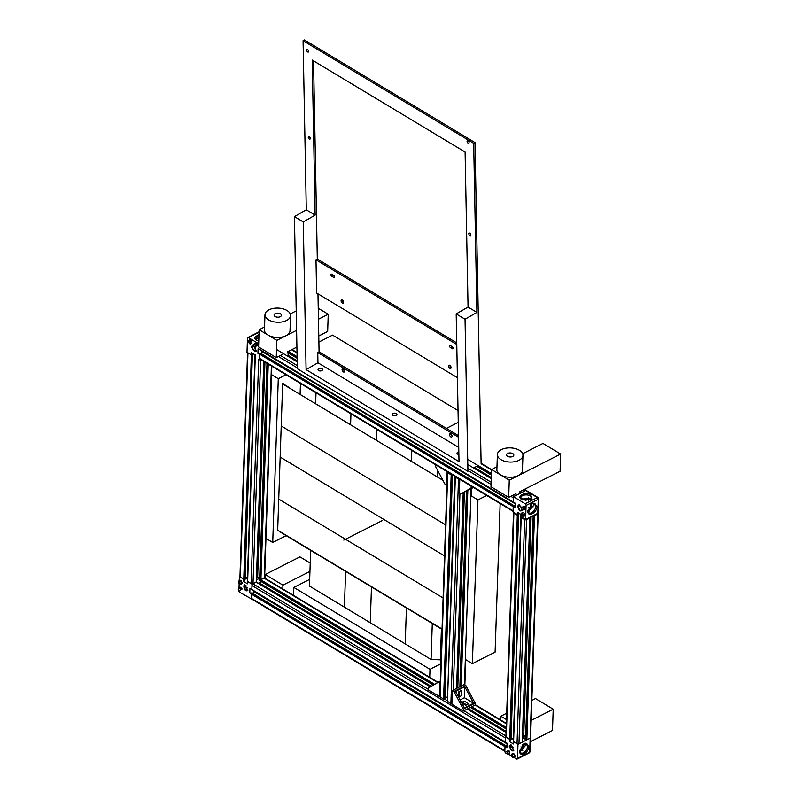 <?xml version="1.0" encoding="UTF-8"?>
<svg xmlns="http://www.w3.org/2000/svg" width="799" height="799" viewBox="0 0 799 799"><rect width="100%" height="100%" fill="white"/><g stroke="black" fill="none" stroke-linecap="round" stroke-linejoin="round"><path stroke-width="1.2" d="M444.534 555.934L280.159 457.068L444.534 555.934M445.582 524.833L281.218 425.977L445.582 524.833M442.936 480.339L282.646 383.939M278.741 499.115L443.105 597.972L278.741 499.115M442.047 629.073L277.682 530.206L282.666 383.22L288.039 387.175M442.037 629.382L282.237 533.273M411.775 450.406L411.405 461.373L411.775 450.406M406.431 607.969L405.203 643.954L406.431 607.969M376.818 429.383L376.449 440.349L376.818 429.383M371.475 586.945L370.257 622.93L371.475 586.945M437.492 470.102L437.263 476.923M432.289 623.52L431.061 659.505L440.998 659.854M441.408 629.003L440.359 659.834M344.399 607.38L345.617 571.395L344.399 607.38M350.591 424.798L350.961 413.832L350.591 424.798M316.005 392.808L315.635 403.775M310.661 550.371L309.443 586.356M470.881 495.67L477.942 499.904L486.681 495.46M465.328 659.435L472.379 663.669L495.1 652.134L500.144 503.55M477.942 499.904L472.379 663.669M265.568 538.156L272.729 542.471L286.172 535.64M271.52 374.621L278.292 378.696L286.022 374.771M283.066 533.772L277.682 530.206M288.049 386.836L282.656 383.6M300.094 394.426L300.464 383.46M272.729 542.471L278.292 378.696M440.848 645.292L441.487 645.672M309.453 586.027L431.061 659.505M440.389 658.905L441.018 659.285M440.868 663.799L429.992 669.322L293.832 587.425L309.682 579.375M429.722 677.312L429.992 669.322M293.832 587.425L293.563 595.415M458.256 422.341L446.391 428.374M318.891 342.072L332.574 335.121L458.037 410.576M439.76 696.398A1.368 0.759 1.9 0 0 440.139 696.948L447.75 472.758A1.368 0.759 -178.1 0 1 447.37 472.209A1.368 0.759 -178.1 0 1 447.51 471.899M447.75 472.758L451.185 474.826L452.154 474.686M451.914 703.669A1.368 0.759 1.9 0 1 450.886 703.41L447.45 701.342L455.39 476.633M455.07 476.793L458.496 479.22A1.368 0.759 -178.1 0 0 459.775 479.47M447.58 697.407L454.741 476.244M444.933 697.118L447.24 697.197M440.139 696.948L443.575 699.015L444.883 698.706L452.484 474.886M456.569 688.408L463.21 492.733L456.569 688.418M444.224 699.035L451.834 474.856M443.575 699.015L451.185 474.826M443.904 698.845L451.515 474.666M461.183 686.071L467.824 490.396M457.777 687.799L464.419 492.124M459.864 686.74L466.506 491.065M460.524 686.401L467.165 490.726M460.853 686.241L467.495 490.556M521.557 499.285L521.907 498.726M259.196 354.167L260.204 353.038L514.216 505.817L513.557 506.147L259.545 353.378M259.985 349.642L513.377 502.042L513.517 497.907L510.821 496.289M259.685 358.431L513.078 510.831L513.218 506.696L259.206 353.917M525.742 490.576L524.044 489.557M491.275 478.621L467.805 464.499M297.198 361.897L276.544 349.473M515.175 503.799L262.831 352.029M513.427 506.456L259.535 353.757M522.446 492.254L520.738 491.225M491.445 473.597L467.705 459.325M297.098 356.714L288.319 351.44M513.477 496.718L525.163 503.75A1.368 0.809 63.1 0 1 526.072 505.467L538.266 499.265L537.357 497.557L525.662 490.526L513.477 496.718L513.298 502.042L260.264 349.832L258.077 348.833L257.927 353.398L259.815 354.536L259.635 359.86L260.504 359.42M491.305 477.552L474.596 467.505M297.178 360.798L287.86 355.185M520.988 492.903L520.369 492.524M491.395 475.095L476.713 466.276M297.128 358.262L287.95 352.739M521.687 492.554L520.059 491.565M491.415 474.336L477.373 465.897M297.118 357.483L287.64 351.78M522.017 492.384L520.389 491.405M491.425 473.977L477.682 465.717M297.108 357.113L287.97 351.61M505.328 746.446L251.325 593.347L251.985 593.008L249.787 592.938L252.154 593.837M251.455 589.432L505.148 742.031L505.298 737.876L251.975 585.527M505.148 742.011L251.146 589.093M505.338 746.116L505.987 746.116M251.535 598.441L504.858 750.8L504.998 746.666L251.675 594.306M506.047 732.423L467.215 709.063M430.301 686.86L256.129 582.111M507.025 743.819L254.611 592.009M505.997 745.787L251.985 593.008L253.663 593.068L253.742 590.821M505.278 746.476L251.805 594.017M506.216 727.4L471.829 706.725M434.646 684.353L260.744 579.764M506.087 731.355L468.194 708.573M431.22 686.331L260.154 583.45M506.167 728.898L470.451 707.425M466.376 704.978L462.042 702.371M433.348 685.103L260.544 581.173M506.186 728.139L471.15 707.065M434.007 684.723L260.574 580.414M506.206 727.789L471.48 706.905M434.316 684.543L260.584 580.054M268.234 364.074L260.923 579.525L264.219 577.857A1.368 0.759 1.9 0 0 264.639 577.327L271.81 366.222M260.923 579.525L259.645 579.125L266.976 363.315M259.705 577.537L256.439 578.077M256.329 581.512L263.8 361.408L256.309 581.872L253.023 583.54A1.368 0.759 1.9 0 1 251.086 583.48L247.65 581.412L255.261 357.223M245.133 577.188L247.78 577.467M247.9 352.798A1.368 0.759 -178.1 0 0 247.95 352.828L251.385 354.896L243.775 579.085L245.083 578.766L252.414 354.416M243.775 579.085L240.339 577.018A1.368 0.759 1.9 0 1 239.96 576.469L247.56 352.589M244.104 578.915L251.715 354.766L252.694 354.586M258.736 359.32A1.368 0.759 -178.1 0 1 258.696 359.29L259.635 359.86M264.958 362.097L257.648 577.467M267.925 363.885L260.614 579.335M267.605 363.695L260.284 579.505M254.991 354.866L247.44 577.268M252.035 354.916L244.424 579.105M538.077 513.118A1.368 0.759 -178.1 0 1 538.186 513.437A1.368 0.759 -178.1 0 1 537.767 513.967L534.471 515.635L526.861 739.824L530.156 738.146A1.368 0.759 1.9 0 0 530.576 737.627A1.368 0.759 1.9 0 0 530.526 737.387M526.861 739.824L534.151 515.445L533.582 515.465M523.645 737.767L531.085 516.733M524.633 519.59L517.023 743.769A1.368 0.759 1.9 0 0 518.96 743.839L522.256 742.161L529.857 517.982L526.561 519.65A1.368 0.759 -178.1 0 1 524.633 519.59L521.198 517.522L521.457 517.033M517.023 743.769L513.587 741.702L521.208 517.163M509.712 739.375L506.276 737.307A1.368 0.759 1.9 0 1 505.897 736.758L513.507 512.578A1.368 0.759 -178.1 0 0 513.887 513.128L517.323 515.195L509.712 739.375L511.02 739.065L518.631 514.876L517.792 514.376M517.323 515.195L518.631 514.876M529.857 517.982L529.627 517.472M529.877 517.622L522.266 741.812M533.822 515.615L526.221 739.804M533.183 515.675L525.582 739.425M520.948 514.536L513.377 737.557M517.972 515.215L510.361 739.405M517.652 515.025L510.042 739.215L505.328 736.738L505.907 736.448M255.221 357.193L255.29 354.916L251.505 352.639L251.425 354.916L247.001 352.259L247.48 338.197A1.368 0.809 63.1 0 1 247.81 337.548A1.368 0.809 63.1 0 1 248.469 337.627L258.686 343.77M251.425 354.916L253.403 353.917L255.29 355.046M258.167 340.774L258.437 339.365M260.045 347.835L259.975 349.982M253.972 346.007L252.134 345.607L251.365 347.126L255.021 351.31L255.79 349.792L254.751 346.806M257.548 345.418L254.851 346.866L257.548 345.418L257.588 344.359L255.69 343.21L254.042 344.049L255.94 345.188L257.588 344.359M251.895 340.933L250.007 339.795L248.359 340.634L250.257 341.772L251.895 340.933L251.825 343.21L250.177 344.049L249.288 343.52L248.359 340.634M259.016 334.022L255.57 339.705L258.776 340.893M261.383 353.747L261.892 350.811M253.403 353.917L251.505 352.639M258.157 337.997A5.483 3.236 -59 0 1 258.437 339.685A5.483 3.236 -59 0 1 258.437 339.705A5.483 3.236 -59 0 1 258.287 340.803M254.052 346.376A5.483 3.236 -59 0 1 253.183 346.636M257.927 353.398L259.545 353.458M260.983 353.508L261.792 353.538M255.33 351.081A3.196 1.878 63.1 0 1 254.012 350.701A3.196 1.878 63.1 0 1 252.025 346.796A3.196 1.878 63.1 0 1 252.025 346.776A3.196 1.878 63.1 0 1 252.484 345.498M254.851 346.866L253.962 346.327L254.042 344.049M255.94 345.188L255.9 346.257M250.257 341.772L250.177 344.049M258.966 335.31A5.483 3.036 1.9 0 0 254.921 338.087A5.483 3.036 1.9 0 0 255.94 339.925M255.7 348.873A5.024 2.787 1.9 0 0 255.211 349.453M255.39 339.385L258.876 338.147M256.399 351.131L255.051 348.424L255.68 348.014L255.051 348.424L252.734 345.028M254.551 350.981A5.024 2.946 63.1 0 1 252.114 346.187M251.925 599.18L239.82 592.359A1.368 0.809 63.1 0 1 238.911 590.651L238.911 590.541M265.158 577.477L264.649 577.168M251.505 599.4L251.685 594.076M258.157 583.32L260.514 582.121L260.594 579.844L265.158 577.527M249.787 592.938L249.947 588.374L251.845 589.512L252.025 584.199L256.639 581.852L256.619 582.401M252.814 593.507L253.663 593.068M239.251 580.773L239.39 576.598L243.805 579.255L243.735 581.532L247.52 583.819L247.6 581.532L252.025 584.199M239.011 587.615L239.151 583.709M245.533 585.337L244.005 585.148L245.353 590.651L246.891 590.841L245.533 585.337M242.147 582.601L240.299 580.244L238.651 581.083L240.499 583.44L242.147 582.601L242.117 583.66L240.469 584.498L238.571 583.36L238.651 581.083M241.957 588.224L240.06 587.085L238.412 587.914L240.309 589.063L241.957 588.224L241.927 589.282L239.221 590.731L238.342 590.201L238.412 587.914M239.221 590.731L241.927 589.282M239.39 576.598L239.97 576.299M260.594 579.844L258.696 578.706L256.379 579.884M247.71 579.415L245.782 578.246L245.083 578.606M260.514 582.121L258.696 578.706M247.031 589.892A5.483 3.036 -178.1 0 1 247.65 589.412M243.735 581.532L245.782 578.246M247.191 590.621A3.196 1.878 63.1 0 1 246.012 590.321A3.196 1.878 63.1 0 1 245.882 590.241A3.196 1.878 63.1 0 1 243.895 586.316A3.196 1.878 63.1 0 1 244.354 585.038M241.178 580.773L239.53 581.612M240.499 583.44L240.469 584.498M240.309 589.063L240.279 590.121M246.152 585.807A5.483 3.236 -59 0 1 245.053 586.176M247.94 590.841L246.472 587.655L247.221 587.355M246.422 590.521A5.024 2.946 63.1 0 1 243.985 585.717M246.472 587.655L244.604 584.568M525.163 503.75L537.357 497.557A1.368 0.809 -59 0 1 537.607 497.467L538.306 498.196L537.787 513.328A1.368 0.759 -178.1 0 0 538.206 512.808L538.686 498.746L538.027 497.527L526.331 490.496A1.368 0.809 -59 0 0 525.662 490.526M531.964 506.356L530.506 504.908M528.459 500.574L528.289 499.125M513.547 506.396L512.958 511.919L517.382 514.586L519.36 513.577L521.248 514.716M515.105 505.597L514.206 506.057M521.767 499.515C515.784 496.229 525.572 491.255 530.995 494.831L531.075 499.695L521.537 499.365M513.138 506.606L515.035 507.745L515.195 503.18L513.298 502.042M526.072 505.467L525.602 519.52L521.178 516.863L521.248 514.586L517.462 512.299L517.382 514.586M521.417 507.715L519.63 505.457L518.092 505.268L519.45 510.781L520.988 510.97L521.727 508.943M524.763 513.597L522.876 512.459L521.228 513.288L523.125 514.426L524.763 513.597L524.693 515.874L523.045 516.713L521.188 514.356L521.228 513.288M525.003 506.756L524.114 506.226L522.466 507.055L523.355 507.595L523.275 509.872L524.923 509.033L525.003 506.756L523.355 507.595M525.602 519.52L537.787 513.328M527.829 510.921C527.31 517.922 537.108 512.948 537.058 506.236L532.334 503.41L527.829 510.921M527.909 511.06L528.738 511.66M533.183 506.826A5.483 3.216 63.1 0 1 531.904 506.326A5.483 3.216 63.1 0 1 531.675 506.176A5.483 3.216 63.1 0 1 530.396 505.028M528.329 500.593A5.483 3.216 63.1 0 1 528.269 499.465A5.483 3.216 63.1 0 1 528.658 497.827M522.746 500.004A3.196 1.888 121 0 0 522.087 498.616A3.196 1.888 121 0 0 522.047 498.596M520.419 492.633L520.399 493.203M530.696 499.894A5.483 3.036 1.9 0 0 531.834 498.117A5.483 3.036 1.9 0 0 530.306 495.929A5.483 3.036 1.9 0 0 524.364 495.06A5.483 3.036 1.9 0 0 520.878 497.747A5.483 3.036 1.9 0 0 521.897 499.595M517.462 512.299L519.36 513.577M521.288 510.751A3.196 1.878 63.1 0 1 520.109 510.451A3.196 1.878 63.1 0 1 519.979 510.361A3.196 1.878 63.1 0 1 517.982 506.446A3.196 1.878 63.1 0 1 518.451 505.158M523.125 514.426L523.045 516.713M523.275 509.872L521.377 508.733L521.417 507.665L522.466 507.055M527.859 510.521A5.483 3.236 121 0 0 528.988 512.888A5.483 3.236 121 0 0 533.233 511.59A5.483 3.236 121 0 0 535.769 506.186A5.483 3.236 121 0 0 534.641 503.5A5.483 3.236 121 0 0 532.014 503.61M529.078 511.57A3.196 1.768 1.9 0 0 528.199 510.441A3.196 1.768 1.9 0 0 527.889 510.281M532.414 516.054L533.083 516.464L533.113 515.705M533.303 503.22L533.872 505.048L531.025 508.424L528.948 507.105M531.285 499.385L530.236 498.206L525.902 498.786L525.952 500.703M526.521 498.426L521.487 499.205M531.315 508.284L530.236 507.884M525.303 500.643A5.024 2.966 121 0 0 525.323 500.274A5.024 2.966 121 0 0 524.773 498.236M519.929 506.676A5.024 2.966 121 0 0 520.798 506.586M520.509 510.641A5.024 2.946 63.1 0 1 518.072 505.847M531.025 508.424L528.069 511.7M530.846 509.602A5.024 2.787 1.9 0 0 529.567 508.254A5.024 2.787 1.9 0 0 528.608 507.794M521.298 507.455L519.03 504.529M521.008 507.555L522.356 510.791M528.688 752.778L529.677 752.209A1.368 0.759 1.9 0 0 529.907 752.059L529.717 751.13M537.767 513.967L530.156 738.146L517.972 744.338L513.587 741.662M517.972 744.338L517.492 758.401A1.368 0.809 63.1 0 1 517.163 759.05A1.368 0.809 63.1 0 1 516.504 758.97L513.847 757.372M523.824 746.376L522.356 744.928M513.657 739.554L511.73 738.396L511.03 738.745M525.652 737.447L523.695 736.338L523.625 738.236L525.592 739.345M528.908 746.246C528.968 752.968 519.17 757.941 519.69 750.93L524.184 743.43L528.908 746.246M509.752 739.395L509.672 741.682L513.467 743.959L513.547 741.682M505.757 752.508L504.818 751.939L504.998 746.616L506.896 747.754L507.045 743.2L505.148 742.061L505.328 736.738M511.44 755.924L508.164 753.946M509.183 746.805L512.838 750.99L513.607 749.472L509.942 745.287L509.183 746.805M509.353 751.1L508.474 750.571L506.826 751.41L507.705 751.939L507.635 754.216L509.283 753.387L509.353 751.1L507.705 751.939M513.318 757.642L514.965 756.803L515.005 755.734L513.148 753.387L511.5 754.216L513.357 756.573L513.318 757.642L511.42 756.503L511.5 754.216M519.979 749.132L522.206 749.971M506.966 745.617L504.998 746.616M525.033 746.835A5.483 3.216 63.1 0 1 523.535 746.196A5.483 3.216 63.1 0 1 522.246 745.048M511.73 738.396L509.672 741.682M525.582 737.477L525.522 739.385M523.695 736.338L524.613 735.869M519.71 750.541A5.483 3.236 121 0 0 520.838 752.908A5.483 3.236 121 0 0 525.093 751.599A5.483 3.236 121 0 0 527.62 746.206A5.483 3.236 121 0 0 526.491 743.519A5.483 3.236 121 0 0 523.864 743.629M513.138 750.77A3.196 1.878 63.1 0 1 511.829 750.381A3.196 1.878 63.1 0 1 509.842 746.476A3.196 1.878 63.1 0 1 509.842 746.466A3.196 1.878 63.1 0 1 510.301 745.177M507.635 754.216L505.737 753.077L505.777 752.019L506.826 751.41M513.357 756.573L515.005 755.734M514.037 753.916L512.389 754.755M512.968 750.031A5.483 3.036 -178.1 0 1 513.597 749.552M520.039 748.933A5.483 3.036 -178.1 0 1 521.697 749.622A5.483 3.036 -178.1 0 1 521.907 749.752A5.483 3.036 -178.1 0 1 522.756 750.521M519.989 751.899L525.722 745.067L525.153 743.24M523.345 748.204L520.948 746.845M512.369 750.661A5.024 2.946 63.1 0 1 509.932 745.866M513.887 750.98L512.409 747.255L513.178 747.105L512.409 747.255L510.881 744.538M511.779 746.695A5.024 2.966 121 0 0 512.648 746.606M439.54 696.808L439.999 683.125L438.421 682.176L428.224 688.059L428.164 689.966L439.83 696.658M438.421 682.176L440.279 681.237M446.681 485.363L447.15 471.68L435.775 464.838L435.705 466.746L445.103 484.414L446.931 485.233M459.785 479.28L459.315 492.963L460.893 493.912L471.09 488.019L471.16 486.122L459.785 479.28M473.437 487.49L460.893 493.912M471.09 488.019L462.541 493.053L471.77 488.369L471.79 487.71M473.368 487.45L471.77 488.369M506.336 723.824L475.125 705.048L475.185 703.15L465.797 685.482L464.219 684.533L452.354 690.556L451.894 704.239L463.26 711.07L463.33 709.172L453.932 691.505L452.354 690.556M459.435 696.718L459.615 691.395M475.125 705.048L463.26 711.07M461.522 702.631L462.271 702.251L466.606 704.858M475.185 703.15L463.33 709.172M465.797 685.482L453.932 691.505M464.349 707.934L455.56 691.405L464.778 686.721L473.567 703.25L464.349 707.934M464.778 686.721L464.409 697.737L460.084 699.934M458.606 697.137L461.403 695.719L461.582 690.396L458.616 691.904L458.446 696.848M473.567 703.25L464.409 697.737M462.271 702.251L464.279 701.132L468.703 703.789L465.737 705.297L461.632 702.83M464.279 701.132L461.482 702.551M288.649 352.389L287.101 353.168L287.47 351.86L296.918 347.096M318.781 335.989L327.66 331.475L328.239 314.267L318.252 308.254M264.968 314.736L264.449 329.937A12.784 7.081 1.9 0 0 268.005 335.061A12.784 7.081 1.9 0 0 286.072 335.69A12.784 7.081 1.9 0 0 290.007 330.806L290.526 315.605A12.784 7.081 1.9 0 0 282.866 308.804A12.784 7.081 1.9 0 0 268.903 309.852A12.784 7.081 1.9 0 0 264.968 314.736A12.784 7.081 1.9 0 0 272.619 321.538A12.784 7.081 1.9 0 0 286.591 320.489A12.784 7.081 1.9 0 0 290.526 315.605M264.549 327.001L259.156 329.737L258.576 346.946L276.264 357.592L276.853 340.374L259.156 329.737M296.599 330.347L276.853 340.374M275.216 313.647A3.655 2.027 1.9 0 0 274.097 315.046A3.655 2.027 1.9 0 0 276.284 316.993A3.655 2.027 1.9 0 0 280.269 316.694A3.655 2.027 1.9 0 0 281.398 315.295A3.655 2.027 1.9 0 0 279.211 313.348A3.655 2.027 1.9 0 0 275.216 313.647M283.515 353.877L276.264 357.592M287.34 355.964L288.998 353.368M290.227 313.947L296.229 310.901M318.461 319.24L328.239 314.267M521.068 492.174L519.52 492.963L519.889 491.655L560.079 471.27L560.658 454.052L542.97 443.415L522.646 453.742M497.387 454.521L496.868 469.722A12.784 7.081 1.9 0 0 500.424 474.846A12.784 7.081 1.9 0 0 518.491 475.475A12.784 7.081 1.9 0 0 522.426 470.591L522.946 455.39A12.784 7.081 1.9 0 0 515.285 448.589A12.784 7.081 1.9 0 0 501.323 449.637A12.784 7.081 1.9 0 0 497.387 454.521A12.784 7.081 1.9 0 0 505.038 461.333A12.784 7.081 1.9 0 0 519.01 460.284A12.784 7.081 1.9 0 0 522.946 455.39M496.968 466.786L491.575 469.522L490.995 486.741L508.683 497.377L509.273 480.169L491.575 469.522M560.658 454.052L509.273 480.169M507.635 453.442A3.655 2.027 1.9 0 0 506.516 454.831A3.655 2.027 1.9 0 0 508.703 456.778A3.655 2.027 1.9 0 0 512.688 456.479A3.655 2.027 1.9 0 0 513.817 455.08A3.655 2.027 1.9 0 0 511.63 453.143A3.655 2.027 1.9 0 0 507.635 453.442M515.934 493.662L508.683 497.377M506.486 719.589L500.823 716.184L506.696 713.207M531.844 700.433L535.52 698.566L553.208 709.202L531.165 720.398M500.823 716.184L500.713 719.999M553.208 709.202L552.489 730.486L530.436 741.682M525.602 744.139L522.876 745.527M282.826 588.953L282.936 585.138L265.248 574.501L299.935 556.873L310.232 563.065M282.936 585.138L309.952 571.415M265.248 574.501L265.128 578.316M315.146 215.111L306.297 209.787L303.081 40.709L304.399 39.95L474.996 142.562L473.677 143.321L476.903 312.399L465.038 319.24L456.189 313.917L459.006 461.592L306.087 369.617L303.28 221.952L315.146 215.111L312.189 60.055L465.098 152.03L468.054 307.076L456.189 313.917M491.565 470.022L481.118 463.74L474.996 142.562M450.846 434.007A1.828 1.009 -120 0 0 452.044 436.084M343.39 369.008A1.828 1.009 -120 0 0 344.589 371.086M342.411 300.114A1.828 1.009 -120 0 0 343.61 302.192M449.867 365.413A1.828 1.009 -120 0 0 451.065 367.5M468.484 141.133A1.458 0.809 -120 0 0 468.983 141.992M308.074 49.967A1.458 0.809 -120 0 0 308.574 50.826M309.702 137.038A1.458 0.809 -120 0 0 310.192 137.897M470.241 233.598A1.458 0.809 -120 0 0 470.731 234.447M313.538 60.874L317.313 259.046L456.738 342.901M317.972 293.842L319.081 351.8L317.762 352.559L458.536 437.233M458.506 435.665L319.081 351.8M451.036 345.987A1.228 0.679 -120 0 0 451.745 346.826L452.983 347.575M332.384 274.616A1.228 0.679 -120 0 0 333.083 275.465L334.332 276.214M457.408 377.697L316.624 293.023L315.995 259.805L456.768 344.469M341.722 299.875A1.828 1.009 60 0 1 343.34 301.253A1.828 1.009 60 0 1 343.26 303.111A1.828 1.009 60 0 1 342.981 303.191A1.828 1.009 60 0 1 341.353 301.802A1.828 1.009 60 0 1 341.443 299.945A1.828 1.009 60 0 1 341.722 299.875M449.178 365.173A1.828 1.009 60 0 1 450.806 366.561A1.828 1.009 60 0 1 450.716 368.419A1.828 1.009 60 0 1 450.436 368.499A1.828 1.009 60 0 1 448.808 367.111A1.828 1.009 60 0 1 448.898 365.253A1.828 1.009 60 0 1 449.178 365.173M451.745 346.826L450.426 347.585L452.314 348.724L453.153 348.244M450.426 347.585A1.228 0.679 60 0 1 449.627 346.496A1.228 0.679 60 0 1 449.787 345.528A1.228 0.679 60 0 1 450.386 345.597L452.284 346.736A1.228 0.679 60 0 1 453.083 347.825A1.228 0.679 60 0 1 452.913 348.803A1.228 0.679 60 0 1 452.314 348.724M333.083 275.465L331.765 276.224L333.662 277.363L334.501 276.883M331.765 276.224A1.228 0.679 60 0 1 330.966 275.136A1.228 0.679 60 0 1 331.136 274.157A1.228 0.679 60 0 1 331.725 274.227L333.622 275.365A1.228 0.679 60 0 1 334.421 276.464A1.228 0.679 60 0 1 334.262 277.433A1.228 0.679 60 0 1 333.662 277.363M306.087 369.617L317.952 362.776L317.762 352.559M317.952 362.776L458.736 447.45M450.157 433.767A1.828 1.009 60 0 1 451.775 435.145A1.828 1.009 60 0 1 451.695 437.003A1.828 1.009 60 0 1 451.415 437.083A1.828 1.009 60 0 1 449.787 435.705A1.828 1.009 60 0 1 449.867 433.847A1.828 1.009 60 0 1 450.157 433.767M342.701 368.768A1.828 1.009 60 0 1 344.319 370.147A1.828 1.009 60 0 1 344.239 372.004A1.828 1.009 60 0 1 343.96 372.084A1.828 1.009 60 0 1 342.332 370.706A1.828 1.009 60 0 1 342.411 368.848A1.828 1.009 60 0 1 342.701 368.768M306.297 209.787L294.432 216.629L297.328 368.729L467.934 471.34L465.038 319.24M478.012 465.527L473.667 468.034M303.081 40.709L473.677 143.321M317.313 259.046L315.995 259.805M468.054 307.076L476.903 312.399M467.575 140.614A1.458 0.809 60 0 1 468.873 141.723A1.458 0.809 60 0 1 468.803 143.211A1.458 0.809 60 0 1 468.584 143.271A1.458 0.809 60 0 1 467.275 142.162A1.458 0.809 60 0 1 467.345 140.674A1.458 0.809 60 0 1 467.575 140.614M307.156 49.448A1.458 0.809 60 0 1 308.464 50.557A1.458 0.809 60 0 1 308.394 52.045A1.458 0.809 60 0 1 308.164 52.105A1.458 0.809 60 0 1 306.866 50.996A1.458 0.809 60 0 1 306.936 49.508A1.458 0.809 60 0 1 307.156 49.448M308.784 136.519A1.458 0.809 60 0 1 310.082 137.628A1.458 0.809 60 0 1 310.012 139.116A1.458 0.809 60 0 1 309.792 139.176A1.458 0.809 60 0 1 308.494 138.067A1.458 0.809 60 0 1 308.554 136.579A1.458 0.809 60 0 1 308.784 136.519M469.323 233.078A1.458 0.809 60 0 1 470.631 234.187A1.458 0.809 60 0 1 470.561 235.675A1.458 0.809 60 0 1 470.331 235.735A1.458 0.809 60 0 1 469.033 234.626A1.458 0.809 60 0 1 469.103 233.138A1.458 0.809 60 0 1 469.323 233.078M303.28 221.952L294.432 216.629M396.823 414.881A2.287 1.338 178.9 0 1 394.316 415.83A2.287 1.338 178.9 0 1 392.369 414.541A2.287 1.338 178.9 0 1 392.479 414.122A2.287 1.338 178.9 0 1 394.986 413.163A2.287 1.338 178.9 0 1 396.933 414.451A2.287 1.338 178.9 0 1 396.823 414.881M458.866 454.551A2.287 1.338 178.9 0 1 457.018 453.273A2.287 1.338 178.9 0 1 458.706 451.934A2.287 1.338 178.9 0 1 458.816 451.924M319.7 368.329A2.287 1.338 178.9 0 1 322.576 369.577A2.287 1.338 178.9 0 1 320.888 370.906A2.287 1.338 178.9 0 1 318.012 369.667A2.287 1.338 178.9 0 1 319.7 368.329M343.81 540.124L382.621 520.399M450.886 703.41L458.496 479.22M464.469 684.683L471.12 488.718M459.954 493.343L453.273 690.086M491.075 484.414L468.653 470.931M297.308 367.88L278.392 356.494M297.028 353.018L291.625 349.772M280.419 355.455L297.268 365.592M467.874 468.204L491.145 482.197M512.848 495.25L514.546 496.269M437.742 682.566L264.04 578.096M252.834 583.779L428.184 689.247M444.354 698.975L447.47 700.843M463.919 710.74L505.927 735.999M247.95 352.828L240.339 577.018M258.696 359.29L251.086 583.48M260.624 359.49L253.023 583.54M271.41 365.982L264.219 577.857M513.887 513.128L506.276 737.307M526.561 519.65L518.96 743.839M248.469 337.627L259.076 332.234M529.907 752.059L529.607 752.568M517.492 758.401L529.677 752.209L530.156 738.146M471.53 488.509L471.28 495.899M465.717 659.674L464.858 684.923M447.37 472.209L440.219 683.015M292.025 349.572L297.018 352.579M481.108 463.3L491.575 469.592M524.444 489.358L526.301 490.476M259.675 358.921L512.978 511.27M264.429 577.897L438.112 682.356M475.135 704.618L506.356 723.395M251.525 598.94L504.838 751.29M530.576 737.627L538.186 513.437M247.81 337.548L259.086 331.815M530.576 737.657L530.097 751.679L529.347 752.858L517.163 759.05"/></g></svg>
